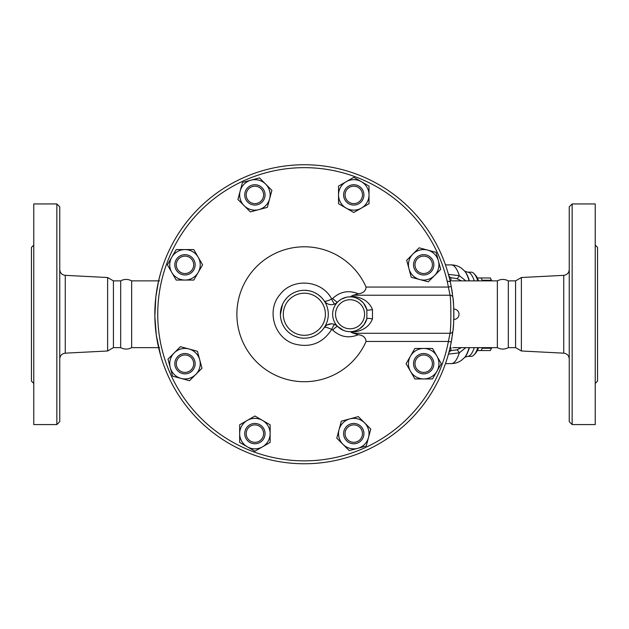 <?xml version="1.0" encoding="UTF-8"?>
<svg xmlns="http://www.w3.org/2000/svg" width="629" height="629" viewBox="0 0 629 629"><rect width="100%" height="100%" fill="white"/><g stroke="black" fill="none" stroke-linecap="round" stroke-linejoin="round"><path stroke-width="0.94" d="M158.602 347.64L131.65 347.64L131.65 280.872C127.994 278.946 124.338 278.946 120.674 280.872L113.417 280.872L107.614 277.523L65.267 275.345C61.894 274.873 60.062 272.939 59.755 269.55M131.65 347.64C127.994 349.567 124.338 349.567 120.674 347.64L120.674 280.872M59.755 314.256L59.755 206.839L56.854 203.938L56.854 424.575L59.755 421.674L59.755 314.256M56.854 424.575L33.769 424.575L33.769 203.938L56.854 203.938M120.674 347.64L113.417 347.64L107.614 350.99L107.614 277.523M33.769 383.423L31.45 381.103L31.45 247.409L33.769 245.09M113.417 347.64L113.417 280.872M497.35 314.256L497.35 280.872C501.006 278.946 504.67 278.946 508.326 280.872L508.326 347.64C504.67 349.567 501.006 349.567 497.35 347.64L497.35 314.256M572.146 314.256L572.146 203.938L569.245 206.839L569.245 421.674L572.146 424.575L572.146 314.256M572.146 424.575L595.231 424.575L595.231 203.938L572.146 203.938M521.386 277.523L515.583 280.872L515.583 347.64L521.386 350.99L521.386 277.523L563.733 275.345L563.733 353.168C567.106 353.64 568.938 355.574 569.245 358.962M595.231 383.423L597.55 381.103L597.55 247.409L595.231 245.09M406.696 260.264L419.134 247.818L436.133 252.371L440.693 269.377L428.247 281.816L411.248 277.263L408.968 268.764A15.238 15.238 0 0 0 434.466 275.596A15.238 15.238 0 0 0 427.634 250.098A15.238 15.238 0 0 0 408.968 268.764L406.696 260.264M452.919 297.619L451.252 286.525A149.505 149.505 0 0 0 221.683 189.675A149.505 149.505 0 0 0 221.683 438.838A149.505 149.505 0 0 0 451.252 341.987L452.919 330.893C454.052 326.199 454.044 302.266 452.919 297.619A2.901 2.72 -6.4 0 0 450.034 295.221C451.135 300.544 451.142 327.913 450.034 333.291L448.398 341.453A146.604 146.604 0 0 1 223.287 436.416A146.604 146.604 0 0 1 223.287 192.097A146.604 146.604 0 0 1 448.398 287.06L451.252 286.525A149.505 149.505 0 0 1 452.227 292.281M453.847 315.341L453.847 314.5M453.831 316.434L453.816 317.205M453.776 318.974L453.792 318.227M453.824 317.024L453.831 316.348M453.139 299.695A149.505 149.505 0 0 1 453.847 314.256L453.847 314.06M453.839 312.849L453.816 311.269M453.808 310.797L453.761 309.114M453.776 309.539L453.792 310.286M453.808 310.726L453.824 311.677M453.831 312.086L453.839 313.061M451.905 338.292A149.505 149.505 0 0 1 451.252 341.987L448.398 341.453L366.078 341.453A67.46 67.46 0 0 1 262.875 367.47A67.46 67.46 0 0 1 262.875 261.043A67.46 67.46 0 0 1 366.078 287.06C365.701 290.991 363.114 293.232 358.31 293.79C348.82 289.922 340.273 291.479 332.662 298.461A5.803 0.896 -135.6 0 0 337.624 302.069A8.712 8.712 0 0 1 324.187 300.851C324.619 301.739 327.135 301.157 331.727 299.089A5.803 0.896 -112.6 0 0 334.746 304.011L335.855 303.453M482.105 347.64L482.184 348.254A40.641 10.52 90 0 1 481.154 350.542L490.321 350.542A40.641 10.52 -90 0 0 490.463 350.259A40.641 10.52 -90 0 0 491.351 348.254L491.611 347.64M491.611 280.872L491.351 280.259A40.641 10.52 -90 0 0 490.463 278.254A40.641 10.52 -90 0 0 490.321 277.971L488.01 277.971M481.154 350.542L477.325 350.542M477.325 277.971L481.154 277.971A40.641 10.52 90 0 1 482.184 280.259L482.105 280.872M481.154 277.971L490.321 277.971M482.184 280.259L491.351 280.259M482.184 348.254L491.351 348.254M359.937 439.765A8.712 8.712 0 0 1 345.368 435.866A8.712 8.712 0 0 1 356.03 425.196A8.712 8.712 0 0 1 359.937 439.765M360.96 440.795A10.158 10.158 0 0 0 356.407 423.797A10.158 10.158 0 0 0 343.961 436.243A10.158 10.158 0 0 0 360.96 440.795M254.902 442.321A8.712 8.712 0 0 1 247.362 429.253A8.712 8.712 0 0 1 262.442 429.253A8.712 8.712 0 0 1 254.902 442.321M254.902 443.767A10.158 10.158 0 0 0 263.7 428.53A10.158 10.158 0 0 0 246.104 428.53A10.158 10.158 0 0 0 254.902 443.767M178.825 369.852A8.712 8.712 0 0 1 182.732 355.283A8.712 8.712 0 0 1 193.402 365.944A8.712 8.712 0 0 1 178.825 369.852M177.803 370.882A10.158 10.158 0 0 0 194.801 366.322A10.158 10.158 0 0 0 182.355 353.883A10.158 10.158 0 0 0 177.803 370.882M176.277 264.817A8.712 8.712 0 0 1 189.337 257.277A8.712 8.712 0 0 1 189.337 272.365A8.712 8.712 0 0 1 176.277 264.817M174.823 264.817A10.158 10.158 0 0 0 190.068 273.615A10.158 10.158 0 0 0 190.068 256.019A10.158 10.158 0 0 0 174.823 264.817M248.746 188.747A8.712 8.712 0 0 1 263.315 192.647A8.712 8.712 0 0 1 252.646 203.316A8.712 8.712 0 0 1 248.746 188.747M247.716 187.717A10.158 10.158 0 0 0 252.268 204.716A10.158 10.158 0 0 0 264.715 192.27A10.158 10.158 0 0 0 247.716 187.717M353.773 186.192A8.712 8.712 0 0 1 361.321 199.259A8.712 8.712 0 0 1 346.233 199.259A8.712 8.712 0 0 1 353.773 186.192M353.773 184.745A10.158 10.158 0 0 0 344.975 199.983A10.158 10.158 0 0 0 362.579 199.983A10.158 10.158 0 0 0 353.773 184.745M429.851 258.661A8.712 8.712 0 0 1 425.943 273.23A8.712 8.712 0 0 1 415.282 262.568A8.712 8.712 0 0 1 429.851 258.661M430.881 257.631A10.158 10.158 0 0 0 413.874 262.191A10.158 10.158 0 0 0 426.32 274.629A10.158 10.158 0 0 0 430.881 257.631M341.335 421.163L349.834 418.89A15.238 15.238 0 0 0 339.055 429.662L341.335 421.163M343.002 444.389L336.774 438.161L339.055 429.662A15.238 15.238 0 0 0 357.72 448.328L349.221 450.608L343.002 444.389M358.333 416.61L364.553 422.83A15.238 15.238 0 0 0 349.834 418.89L358.333 416.61M368.5 437.556L366.22 446.055L357.72 448.328A15.238 15.238 0 0 0 364.553 422.83L370.78 429.057L368.5 437.556M254.902 416.013L262.521 420.408A15.238 15.238 0 0 0 247.283 420.408L254.902 416.013M239.657 433.609L239.657 424.811L247.283 420.408A15.238 15.238 0 0 0 247.283 446.81L239.657 442.407L239.657 433.609M270.14 424.811L270.14 433.609A15.238 15.238 0 0 0 262.521 420.408L270.14 424.811M262.521 446.81L254.902 451.205L247.283 446.81A15.238 15.238 0 0 0 270.14 433.609L270.14 442.407L262.521 446.81M197.427 351.249L199.708 359.749A15.238 15.238 0 0 0 188.928 348.969L197.427 351.249M174.209 352.916L180.429 346.697L188.928 348.969A15.238 15.238 0 0 0 170.262 367.635L167.99 359.135L174.209 352.916M201.988 368.248L195.761 374.467A15.238 15.238 0 0 0 199.708 359.749L201.988 368.248M181.042 378.414L172.543 376.142L170.262 367.635A15.238 15.238 0 0 0 195.761 374.467L189.541 380.694L181.042 378.414M202.585 264.817L198.182 272.436A15.238 15.238 0 0 0 198.182 257.198L202.585 264.817M184.989 249.579L193.787 249.579L198.182 257.198A15.238 15.238 0 0 0 171.788 257.198L176.183 249.579L184.989 249.579M193.787 280.062L184.989 280.062A15.238 15.238 0 0 0 198.182 272.436L193.787 280.062M171.788 272.436L167.385 264.817L171.788 257.198A15.238 15.238 0 0 0 184.989 280.062L176.183 280.062L171.788 272.436M267.349 207.35L258.849 209.622A15.238 15.238 0 0 0 269.621 198.85L267.349 207.35M265.682 184.124L271.901 190.351L269.621 198.85A15.238 15.238 0 0 0 250.955 180.185L259.455 177.905L265.682 184.124M250.35 211.902L244.123 205.683A15.238 15.238 0 0 0 258.849 209.622L250.35 211.902M240.176 190.957L242.456 182.457L250.955 180.185A15.238 15.238 0 0 0 244.123 205.683L237.904 199.456L240.176 190.957M353.773 212.5L346.154 208.105A15.238 15.238 0 0 0 361.4 208.105L353.773 212.5M369.019 194.904L369.019 203.702L361.4 208.105A15.238 15.238 0 0 0 361.4 181.702L369.019 186.105L369.019 194.904M338.536 203.702L338.536 194.904A15.238 15.238 0 0 0 346.154 208.105L338.536 203.702M346.154 181.702L353.773 177.307L361.4 181.702A15.238 15.238 0 0 0 338.536 194.904L338.536 186.105L346.154 181.702M432.398 363.696A8.712 8.712 0 0 1 419.339 371.236A8.712 8.712 0 0 1 419.339 356.148A8.712 8.712 0 0 1 432.398 363.696M433.853 363.696A10.158 10.158 0 0 0 418.615 354.898A10.158 10.158 0 0 0 418.615 372.494A10.158 10.158 0 0 0 433.853 363.696M406.09 363.696L410.493 356.077A15.238 15.238 0 0 0 410.493 371.314L406.09 363.696M423.694 378.933L414.896 378.933L410.493 371.314A15.238 15.238 0 0 0 436.896 371.314L432.493 378.933L423.694 378.933M414.896 348.45L423.694 348.45A15.238 15.238 0 0 0 410.493 356.077L414.896 348.45M436.896 356.077L441.291 363.696L436.896 371.314A15.238 15.238 0 0 0 423.694 348.45L432.493 348.45L436.896 356.077M452.919 330.893A2.901 2.72 -173.6 0 1 450.034 333.291L353.349 333.291L351.139 332.301C361.942 331.53 369.05 327.104 372.47 319.013L372.47 309.499C369.074 301.425 361.966 296.99 351.139 296.212L351.249 296.88L348.207 296.935M366.078 287.06L448.398 287.06L450.034 295.221L353.349 295.221L358.31 293.79M453.847 314.256A149.505 149.505 0 0 1 453.761 319.43M453.761 309.075A5.181 5.181 0 0 1 459.028 314.256A5.181 5.181 0 0 1 453.761 319.438A149.505 149.505 0 0 1 453.077 329.423M452.683 332.875A149.505 149.505 0 0 1 452.597 333.559M452.479 334.447A149.505 149.505 0 0 1 452.33 335.509M452.259 292.501A149.505 149.505 0 0 1 452.463 293.971M453.061 298.901L453.053 298.869A149.505 149.505 0 0 1 453.108 299.404M353.349 295.221L351.139 296.212M366.078 341.453C365.701 337.521 363.114 335.281 358.31 334.722L353.349 333.291M338.968 300.827L340.627 299.616M341.398 299.145L346.367 297.234M332.662 298.461L331.727 299.089C322.174 280.062 292.957 277.405 280.141 294.396C265.988 310.27 274.268 338.386 294.765 344.063C310.514 347.979 322.834 343.096 331.727 329.423L332.662 330.052C340.273 337.034 348.82 338.591 358.31 334.722M336.028 303.351L337.624 302.069M354.198 297.336L355.566 297.729M356.045 297.894L359.725 299.766L363.106 302.714M363.774 303.516L366.864 309.672L366.864 318.84L364.049 324.635L359.702 328.763L356.706 330.359M372.47 309.499A5.803 1.313 -15.3 0 1 366.864 309.672A17.415 17.415 0 0 0 340.053 300.002A17.415 17.415 0 0 0 340.053 328.511A17.415 17.415 0 0 0 366.864 318.84A5.803 1.313 15.3 0 1 372.47 319.013M349.669 331.672L348.427 331.601M345.95 331.184L345.14 330.964M343.52 330.398L337.624 326.443A5.803 0.896 -44.4 0 0 332.662 330.052M355.534 330.791L354.198 331.176M352.955 331.436L351.249 331.632L351.139 332.301M336.531 325.5L334.746 324.501A5.803 0.896 -67.4 0 0 331.727 329.423C327.135 327.355 324.619 326.773 324.187 327.662A8.712 8.712 0 0 1 337.624 326.443L336.696 325.625M334.746 324.501L333.834 324.179M333.653 324.132L332.521 323.904M331.42 323.833L327.19 324.918M326.199 325.555L325.02 326.608M323.864 328.126L322.771 329.549M321.309 331.153L319.186 333.048M317.614 334.196L315.703 335.336M313.619 336.334L311.072 337.238M308.352 337.867L306.409 338.119M304.475 338.205L303.956 338.205M298.838 337.569L295.371 336.46M292.351 334.99L291.628 334.557M289.175 332.796L288.208 331.963M287.076 330.862L286.069 329.745M285.81 329.431L284.733 328.016M283.482 326.026L282.736 324.595M282.122 323.196L281.053 319.854M280.613 317.496L280.44 315.86M280.392 314.586L282.539 304.334M284.646 300.631L286.502 298.272M288.318 296.456L290.095 295.001M292.013 293.719L294.034 292.634M296.283 291.699L298.413 291.054M301.511 290.472L302.974 290.346M305.057 290.315L308.839 290.732M310.333 291.07L311.929 291.541M315.05 292.839L316.874 293.845M318.227 294.742L321.144 297.187M322.378 298.5L323.77 300.261M328.291 314.256A23.949 23.949 0 0 0 280.904 309.326A23.949 23.949 0 0 0 297.014 337.058A23.949 23.949 0 0 0 328.291 314.256M160.662 355.597L156.306 335.226L154.844 316.379L155.835 296.935L158.563 281.045L159.499 280.872M159.499 347.64L158.563 347.467M447.156 281.155L450.254 281.666L451.252 286.525A149.505 149.505 0 0 0 221.683 189.675A149.505 149.505 0 0 0 221.683 438.838A149.505 149.505 0 0 0 451.252 341.987L450.254 346.846M158.563 281.045L160.662 272.915M497.35 347.64L452.794 347.64M452.794 280.872L451.999 280.872M461.387 347.64L456.764 349.905L449.31 350.793M453.666 306.952L453.619 306.048M452.361 293.224L451.724 289.151M451.386 341.264L451.543 340.391M451.74 339.275L451.921 338.174M448.697 353.176A17.415 4.67 90.4 0 1 450.946 350.809L450.946 347.633L450.073 347.633M448.288 354.143L459.319 352.845A17.415 2.595 71.8 0 0 456.764 349.905M469.124 347.64A45.099 11.676 90 0 1 464.399 357.704L461.757 360.087C458.793 362.343 455.325 363.515 451.355 363.609A49.353 12.777 90 0 0 459.319 352.845L465.822 347.64M465.822 280.872L459.319 275.667A17.415 2.595 -71.8 0 1 456.764 278.608L461.387 280.872M448.697 275.337A17.415 4.67 -90.4 0 0 450.946 277.704L456.764 278.608M469.383 280.872A44.643 11.558 90 0 0 468.519 278.175A44.643 11.558 90 0 0 464.807 271.241L461.757 268.426C458.793 266.169 455.325 264.998 451.355 264.903A49.353 12.777 90 0 1 459.319 275.667L448.288 274.37M474.077 280.243A42.096 10.897 -90 0 0 467.661 272.16L471.184 272.16A42.096 10.897 90 0 1 474.109 273.701A42.096 10.897 90 0 1 477.82 280.872M477.82 347.64A42.096 10.897 90 0 1 474.109 354.811A42.096 10.897 90 0 1 471.184 356.352L467.661 356.352A42.096 10.897 -90 0 0 474.297 347.64M474.109 354.811L475.406 353.412A40.641 10.52 -90 0 0 478.59 347.64M478.59 280.872A40.641 10.52 -90 0 0 475.406 275.101L474.109 273.701M107.614 350.99L65.267 353.168L65.267 275.345M366.864 309.672A17.415 17.415 0 0 0 340.053 300.002A17.415 17.415 0 0 0 340.053 328.511A17.415 17.415 0 0 0 366.864 318.84M364.576 314.256A14.514 14.514 0 0 1 340.698 325.35A14.514 14.514 0 0 1 343.945 301.094A14.514 14.514 0 0 1 364.576 314.256M325.39 314.256A21.048 21.048 0 0 1 293.814 332.482A21.048 21.048 0 0 1 293.814 296.031A21.048 21.048 0 0 1 325.39 314.256M449.31 277.719L450.946 277.704L450.946 280.88L450.073 280.88M464.399 270.808A45.099 11.676 90 0 1 468.149 277.814A45.099 11.676 90 0 1 469.124 280.872M469.383 347.64A44.643 11.558 90 0 1 464.807 357.272L464.399 357.704M65.267 353.168C61.894 353.64 60.062 355.574 59.755 358.962M563.733 275.345C567.106 274.873 568.938 272.939 569.245 269.55M521.386 350.99L563.733 353.168M515.583 280.872L508.326 280.872M515.583 347.64L508.326 347.64M491.76 347.64L490.463 350.259M491.76 280.872L490.463 278.254M325.154 326.475L324.674 327.001M497.35 280.872L451.984 280.872M158.602 280.872L131.65 280.872M445.466 363.609L451.355 363.609M445.466 264.903L451.355 264.903M464.8 357.28L467.661 356.352M464.8 271.233L467.661 272.16"/></g></svg>

